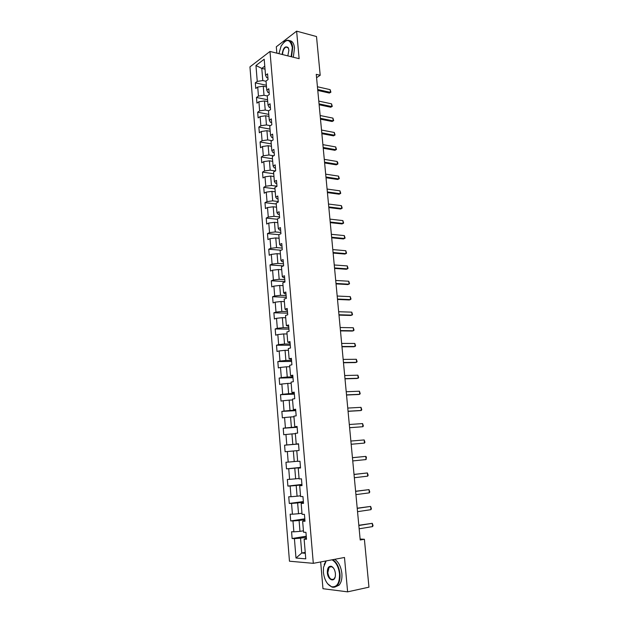 <?xml version="1.0" encoding="UTF-8"?>
<svg xmlns="http://www.w3.org/2000/svg" width="623" height="623" viewBox="0 0 623 623"><rect width="100%" height="100%" fill="white"/><g stroke="black" fill="none" stroke-linecap="round" stroke-linejoin="round"><path stroke-width="0.93" d="M320.666 561.954L322.971 588.712L347.618 591.85L368.956 587.17L364.393 539.261L360.125 539.059M249.948 66.871L289.461 561.206L313.307 563.332L269.985 51.452L249.948 66.871M269.985 51.452L299.133 58.679L296.626 31.15L276.3 46.787L276.853 53.15M306.423 538.202L304.133 539.144L306.508 539.269L305.932 532.322L303.557 532.229L302.638 521.202L305.005 521.256L304.429 514.357L302.069 514.333L301.158 503.384L303.51 503.368L302.934 496.523L300.59 496.562L299.686 485.691L302.023 485.613L301.454 478.814L299.118 478.923L298.222 468.13L300.543 467.982L299.982 461.238L297.662 461.402L296.774 450.686L293.347 450.997L294.22 461.565L297.646 461.23M304.133 539.144L305.768 558.847L295.987 558.029L294.414 538.638L292.125 538.521L306.259 536.208M296.774 450.686L299.079 450.476L298.518 443.778L296.213 444.012L295.333 433.367L297.63 433.094L297.07 426.444L294.78 426.739L293.9 416.172L296.182 415.837L295.629 409.233L293.355 409.591L292.475 399.094L294.749 398.697L294.196 392.14L291.938 392.56L291.066 382.14L293.324 381.681L292.779 375.171L290.528 375.646L289.664 365.296L291.914 364.782L291.369 358.311L289.134 358.856L288.278 348.576L290.505 348L289.968 341.575L287.74 342.175L286.892 331.973L289.111 331.335L288.581 324.957L286.362 325.611L285.521 315.479L287.725 314.786L287.195 308.447L284.999 309.164L284.158 299.095L286.354 298.347L285.825 292.055L283.636 292.826L282.803 282.826L284.984 282.024L284.462 275.771L282.289 276.604L281.464 266.675L283.629 265.811L283.107 259.604L280.95 260.484L280.124 250.625L282.281 249.706L281.767 243.546L279.618 244.481L278.8 234.684L280.942 233.711L280.428 227.59L278.294 228.586L277.484 218.852L279.61 217.832L279.104 211.75L276.978 212.793L276.176 203.129L278.294 202.054L277.788 196.011L275.67 197.109L274.875 187.507L276.986 186.378L276.48 180.382L274.377 181.527L273.583 171.995L275.678 170.811L275.179 164.854L273.092 166.053L272.298 156.575L274.385 155.345L273.886 149.427L271.807 150.68L271.028 141.265L273.1 139.988L272.609 134.109L270.538 135.409L269.759 126.056L271.823 124.732L271.332 118.884L269.276 120.231L268.505 110.949L270.553 109.57L270.071 103.768L268.022 105.162L267.251 95.934L269.292 94.517L268.809 88.746L266.776 90.187L266.013 81.021L268.046 79.557L267.563 73.826L265.538 75.313L264.199 59.216L255.96 65.508L257.252 81.403L255.298 82.836L255.749 88.458L257.712 87.041L258.444 96.09L256.481 97.476L256.941 103.13L258.903 101.759L259.643 110.863L257.673 112.21L258.132 117.903L260.11 116.579L260.858 125.745L258.872 127.037L259.332 132.769L261.325 131.484L262.073 140.712L260.079 141.966L260.539 147.729L262.54 146.498L263.295 155.781L261.286 156.988L261.761 162.79L263.77 161.606L264.534 170.951L262.509 172.112L262.984 177.952L265.009 176.815L265.772 186.222L263.739 187.328L264.214 193.208L266.247 192.118L267.018 201.595L264.977 202.646L265.46 208.565L267.501 207.529L268.279 217.061L266.223 218.073L266.706 224.031L268.762 223.042L269.541 232.636L267.477 233.594L267.968 239.59L270.032 238.656L270.818 248.32L268.747 249.223L269.229 255.259L271.309 254.379L272.103 264.097L270.016 264.954L270.507 271.028L272.594 270.203L273.388 279.992L271.293 280.786L271.792 286.907L273.894 286.128L274.688 295.987L272.586 296.735L273.084 302.895L275.195 302.171L276.005 312.092L273.879 312.785L274.385 318.984L276.503 318.314L277.321 328.305L275.187 328.944L275.693 335.182L277.827 334.574L278.645 344.628L276.503 345.212L277.009 351.497L279.159 350.944L279.984 361.067L277.827 361.589L278.333 367.92L280.498 367.422L281.323 377.616L279.159 378.083L279.672 384.453L281.845 384.009L282.678 394.281L280.498 394.686L281.02 401.103L283.2 400.721L284.041 411.055L281.853 411.406L282.375 417.862L284.571 417.542L285.42 427.954L283.208 428.235L283.738 434.745L285.949 434.48L286.798 444.962L284.579 445.188L285.108 451.737L287.335 451.535L288.192 462.095L285.957 462.258L286.494 468.854L288.729 468.714L289.594 479.344L287.351 479.445L287.888 486.088L290.139 486.01L291.003 496.718L288.745 496.749L289.29 503.439L291.548 503.431L292.428 514.209L290.154 514.185L290.7 520.921L292.974 520.976L293.861 531.832L291.572 531.738L292.125 538.521M316.57 77.704L320.199 75.274L316.258 74.332L360.211 539.993L364.393 539.261M302.638 521.202L304.935 520.407M303.44 530.812L299.982 531.364L299.087 520.493L304.865 519.637M293.861 531.832L299.982 531.364M292.974 520.976L299.087 520.493M301.158 503.384L303.456 502.745M301.976 513.235L298.526 513.726L297.638 502.94L303.409 502.169M292.428 514.209L298.526 513.726M291.548 503.431L297.638 502.94M299.686 485.691L301.984 485.2M300.527 495.776L297.078 496.22L296.198 485.504L301.953 484.826M291.003 496.718L297.078 496.22M290.139 486.01L296.198 485.504M298.222 468.13L300.527 467.78M299.079 478.448L295.645 478.83L294.772 468.192L300.512 467.6M289.594 479.344L295.645 478.83M288.729 468.714L294.772 468.192M288.192 462.095L294.22 461.565M287.335 451.535L293.347 450.997M296.213 444.012L298.526 443.864M298.534 443.942L292.81 444.417L291.946 433.927L295.357 433.678M286.798 444.962L292.81 444.417M285.949 434.48L291.946 433.927M294.78 426.739L297.093 426.732M297.116 427.004L291.4 427.394L290.544 416.974L293.947 416.771M285.42 427.954L291.4 427.394M284.571 417.542L290.544 416.974M293.355 409.591L295.668 409.724M295.707 410.175L290.007 410.487L289.158 400.137L292.553 399.982M284.041 411.055L290.007 410.487M283.2 400.721L289.158 400.137M291.938 392.56L294.258 392.833M294.313 393.471L288.62 393.689L287.771 383.418L291.167 383.309M282.678 394.281L288.62 393.689M281.845 384.009L287.771 383.418M290.528 375.646L292.857 376.058M292.919 376.876L287.25 377.016L286.401 366.807L289.788 366.752M281.323 377.616L287.25 377.016M280.498 367.422L286.401 366.807M289.134 358.856L291.463 359.393M291.541 360.39L285.879 360.452L285.046 350.313L288.418 350.305M279.984 361.067L285.879 360.452M279.159 350.944L285.046 350.313M287.74 342.175L290.077 342.845M290.17 344.021L284.524 344.005L283.691 333.936L287.063 333.975M278.645 344.628L284.524 344.005M277.827 334.574L283.691 333.936M286.362 325.611L288.698 326.413M288.815 327.76L283.177 327.667L282.351 317.668L285.708 317.746M277.321 328.305L283.177 327.667M276.503 318.314L282.351 317.668M284.999 309.164L286.105 310.052L287.335 310.09M287.46 311.609L281.837 311.438L281.02 301.501L284.368 301.633M276.005 312.092L281.837 311.438M275.195 302.171L281.02 301.501M283.636 292.826L284.758 293.83L285.98 293.885M286.121 295.567L280.506 295.318L279.696 285.451L283.037 285.63M274.688 295.987L280.506 295.318M273.894 286.128L279.696 285.451M282.289 276.604L283.41 277.71L284.633 277.78M284.789 279.634L279.182 279.306L278.38 269.51L281.713 269.728M273.388 279.992L279.182 279.306M272.594 270.203L278.38 269.51M280.95 260.484L282.079 261.699L283.294 261.792M283.457 263.802L277.874 263.404L277.071 253.67L280.405 253.935M272.103 264.097L277.874 263.404M271.309 254.379L277.071 253.67M279.618 244.481L280.747 245.797L281.962 245.906M282.141 248.079L276.573 247.611L275.771 237.939L279.096 238.251M270.818 248.32L276.573 247.611M270.032 238.656L275.771 237.939M278.294 228.586L279.431 230.004L280.646 230.128M280.841 232.457L275.273 231.92L274.486 222.318L277.796 222.66M269.541 232.636L275.273 231.92M268.762 223.042L274.486 222.318M276.978 212.793L278.123 214.32L279.33 214.452M279.54 216.944L273.988 216.329L273.201 206.789L276.511 207.179M268.279 217.061L273.988 216.329M267.501 207.529L273.201 206.789M275.67 197.109L276.822 198.729L278.029 198.885M278.247 201.525L272.71 200.847L271.932 191.37L275.234 191.798M267.018 201.595L272.71 200.847M266.247 192.118L271.932 191.37M274.377 181.527L275.53 183.255L276.737 183.419M276.97 186.215L271.441 185.467L270.662 176.052L273.956 176.527M265.772 186.222L271.441 185.467M265.009 176.815L270.662 176.052M273.092 166.053L274.245 167.875L275.452 168.054M275.413 170.959L270.18 170.188L269.409 160.827L272.695 161.341M264.534 170.951L270.18 170.188M263.77 161.606L269.409 160.827M271.807 150.68L272.975 152.596L274.175 152.791M273.676 155.766L268.926 155.002L268.163 145.712L271.441 146.265M263.295 155.781L268.926 155.002M262.54 146.498L268.163 145.712M270.538 135.409L271.706 137.418L272.905 137.628M271.994 140.673L267.688 139.926L266.924 130.69L270.195 131.282M262.073 140.712L267.688 139.926M261.325 131.484L266.924 130.69M269.276 120.231L270.452 122.342L271.644 122.567M270.366 125.667L266.449 124.943L265.694 115.769L268.957 116.4M260.858 125.745L266.449 124.943M260.11 116.579L265.694 115.769M268.022 105.162L269.198 107.366L270.39 107.6M268.786 110.762L265.219 110.053L264.471 100.942L267.726 101.611M259.643 110.863L265.219 110.053M258.903 101.759L264.471 100.942M266.776 90.187L267.96 92.484L269.144 92.734M267.251 95.95L264.004 95.264L263.256 86.208L266.504 86.916M258.444 96.09L264.004 95.264M257.712 87.041L263.256 86.208M265.538 75.313L266.722 77.696L267.913 77.968M266.037 81.294L262.789 80.569L261.785 68.398L265.024 69.145M257.252 81.403L262.789 80.569M255.96 65.508L261.785 68.398L264.775 66.147M296.626 31.15L316.507 36.539L320.199 75.274M347.618 591.85L344.488 557.476L313.307 563.332M305.231 552.399L301.766 553.006L305.309 553.271M306.337 537.228L300.543 538.179L301.766 553.006L295.987 558.029M294.414 538.638L300.543 538.179M255.298 82.836L266.364 85.265M256.481 97.476L267.571 99.773M257.673 112.21L268.786 114.383M258.872 127.037L270.008 129.078M260.079 141.966L271.246 143.874M261.286 156.988L272.485 158.764M262.509 172.112L273.731 173.747M263.739 187.328L274.984 188.831M264.977 202.646L276.246 204.009M266.223 218.073L277.515 219.288M267.477 233.594L278.824 234.676M268.747 249.223L281.051 250.228M270.016 264.954L283.449 265.881M271.293 280.786L284.945 281.549M272.586 296.735L286.269 297.311M273.879 312.785L287.592 313.182M275.187 328.944L288.932 329.154M276.503 345.212L290.271 345.235M277.827 361.589L291.626 361.426M279.159 378.083L292.997 377.725M280.498 394.686L294.368 394.133M281.853 411.406L295.746 410.65M283.208 428.235L297.14 427.285M284.579 445.188L298.542 444.028M286.494 468.854L300.496 467.406M287.888 486.088L301.921 484.429M289.29 503.439L303.354 501.57M290.7 520.921L304.803 518.834M317.426 86.761L330.151 89.65L330.906 92.196L329.365 93.045L317.777 90.444M330.151 89.65L330.416 92.375L317.691 89.51M330.906 92.196L329.365 93.045M291.136 56.693L292.327 47.574C290.131 38.727 286.385 38.229 281.09 46.094L278.933 53.671M283.901 42.115L286.3 40.472C289.812 39.522 291.961 41.866 292.732 47.504L291.533 56.794M282.149 54.466C283.083 47.94 285.085 45.643 288.138 47.574L288.908 50.128L287.818 55.875M289.508 40.651C292.28 40.838 293.947 43.283 294.515 47.963L293.316 57.238M288.62 48.625L288.247 47.885L285.98 47.044C283.847 48.321 282.702 50.829 282.554 54.567M326.195 560.918L323.485 567.413L323.384 572.272C324.381 579.904 327.153 584.732 331.677 586.765C337.059 587.349 339.675 583.066 339.512 573.915C338.593 566.875 336.101 562.18 332.028 559.82M324.139 564.531L325.985 560.957M332.76 559.68C336.708 562.281 339.107 567.016 339.979 573.884C340.337 579.063 339.395 582.957 337.129 585.573C335.618 587.115 333.897 587.606 331.95 587.045L327.714 583.868M335.408 573.495L335.376 575.769C334.738 582.887 327.76 580.091 327.34 572.677C327.262 568.098 328.586 565.972 331.311 566.299C333.523 567.312 334.894 569.71 335.408 573.495M333.445 567.989L331.568 566.58L329.154 567.218L327.791 572.646C328.975 578.417 331.086 580.488 334.13 578.853L335.143 577.015M334.66 559.322C338.608 561.923 341.015 566.65 341.887 573.503C342.253 578.674 341.303 582.56 339.037 585.168L335.338 586.874M318.781 101.097L331.529 103.839L332.285 106.377L330.743 107.226L319.124 104.757M331.529 103.839L331.794 106.58L319.046 103.862M332.285 106.377L330.743 107.226M320.144 115.52L332.916 118.113L333.671 120.644L332.121 121.493L320.487 119.172M332.916 118.113L333.18 120.87L320.409 118.308M333.671 120.644L332.121 121.493M321.515 130.043L334.31 132.481L335.065 134.996L333.515 135.853L321.857 133.672M334.31 132.481L334.582 135.253L321.78 132.847M335.065 134.996L333.515 135.853M322.893 144.653L335.711 146.935L336.475 149.442L334.917 150.307L323.236 148.266M335.711 146.935L335.984 149.722L323.158 147.472M324.279 159.356L337.129 161.482L337.752 162.58L337.884 163.981L336.319 164.846L324.622 162.953M337.129 161.482L337.401 164.285L324.552 162.198M325.681 174.16L338.546 176.114L339.309 178.614L337.736 179.479L326.016 177.734M338.546 176.114L338.826 178.941L325.946 177.01M327.083 189.049L339.979 190.848L340.742 193.332L339.169 194.205L327.418 192.608M339.979 190.848L340.259 193.691L327.355 191.923M328.5 204.04L341.42 205.668L342.183 208.144L340.602 209.024L328.835 207.576M341.42 205.668L341.7 208.534L328.773 206.929M329.925 219.125L342.868 220.589L343.631 223.057L342.05 223.937L330.252 222.645M342.868 220.589L343.148 223.47L330.198 222.037M331.358 234.31L344.324 235.603L345.087 238.064L343.499 238.952L331.685 237.807M344.324 235.603L344.612 238.5L331.631 237.238M332.799 249.589L345.796 250.719L346.559 253.164L344.963 254.052L333.126 253.07M345.796 250.719L346.077 253.631L333.079 252.541M334.247 264.977L347.276 265.928L348.039 268.365L346.435 269.261L334.574 268.427M347.276 265.928L347.556 268.863L334.528 267.945M335.711 280.459L348.755 281.23L349.526 283.66L347.922 284.563L336.038 283.893M348.755 281.23L349.044 284.189L335.992 283.449M337.183 296.042L350.258 296.641L351.022 299.056L349.41 299.959L337.502 299.453M350.258 296.641L350.547 299.608L337.464 299.048M338.663 311.734L351.761 312.146L352.532 314.553L350.913 315.464L338.982 315.121M351.761 312.146L352.05 315.137L338.951 314.755M340.158 327.519L353.28 327.753L354.043 330.151L352.423 331.062L340.47 330.891M353.28 327.753L353.568 330.766L340.446 330.572M341.653 343.421L354.806 343.46L355.569 345.851L353.95 346.77L341.972 346.762M354.806 343.46L355.094 346.497L341.941 346.489M343.164 359.416L356.34 359.276L357.111 361.659L355.476 362.578L343.475 362.742M356.34 359.276L356.636 362.329L343.46 362.508M344.683 375.529L357.882 375.194L358.653 377.561L357.018 378.488L344.994 378.823M357.882 375.194L358.186 378.27L344.978 378.636M346.217 391.742L359.44 391.221L360.211 393.572L359.744 394.312L358.575 394.507L346.528 395.021M359.44 391.221L359.744 394.312L346.513 394.873M347.759 408.073L361.005 407.349L361.776 409.693L361.309 410.464L360.133 410.627L348.062 411.32M361.005 407.349L361.309 410.464L348.055 411.219M349.308 424.504L362.586 423.585L363.357 425.922L362.89 426.724L349.612 427.728M362.586 423.585L362.89 426.724L349.612 427.682M364.175 439.931L364.946 442.252L364.478 443.085L351.177 444.254L364.478 443.085L364.175 439.931L350.874 441.053M352.447 457.71L365.771 456.386L366.394 457.111L366.083 459.564L352.75 460.927M366.083 459.564L365.771 456.386L352.439 457.679M354.028 474.485L367.383 472.95L368.154 475.256L367.695 476.151L354.331 477.724M367.695 476.151L367.383 472.95L354.02 474.407M355.624 491.376L369.003 489.631L369.774 491.921L369.314 492.855L355.928 494.631M369.314 492.855L369.003 489.631L355.608 491.243M357.228 508.376L370.63 506.421L371.409 508.695L370.95 509.669L357.54 511.662M370.95 509.669L370.63 506.421L357.213 508.197M358.84 525.493L372.274 523.328L373.052 525.594L372.593 526.591L359.152 528.802M372.593 526.591L372.274 523.328L358.825 525.267M285.98 47.044L288.013 47.566M339.037 585.168L337.129 585.573M329.154 567.218L332.051 566.65"/></g></svg>
